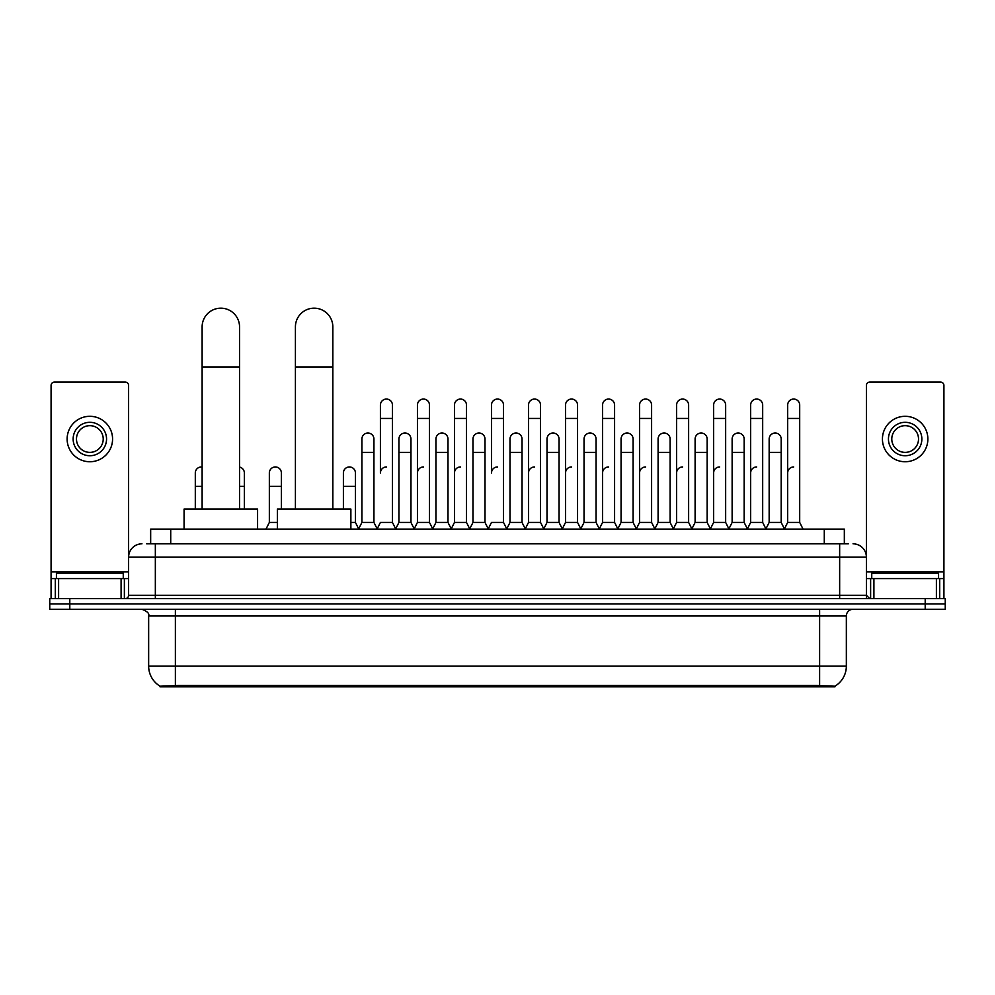 <?xml version="1.0" encoding="UTF-8"?>
<svg xmlns="http://www.w3.org/2000/svg" width="995" height="995" viewBox="0 0 995 995"><rect width="100%" height="100%" fill="white"/><g stroke="black" fill="none" stroke-linecap="round" stroke-linejoin="round"><path stroke-width="1.49" d="M146.651 543.817L155.344 543.817L146.651 543.817L150.668 543.817L150.668 529.104L844.332 529.104L844.332 543.817M834.979 686.824L160.021 686.824L160.021 686.164M148.653 666.103L175.381 666.103L175.381 615.992L148.653 615.992L148.653 666.103A23.395 23.395 0 0 0 160.095 686.214L178.055 685.53L816.945 685.53L834.904 686.214A23.395 23.395 0 0 0 846.347 666.103L846.347 615.992A6.679 6.679 0 0 1 853.026 609.301M945.25 609.301L945.25 603.953L49.75 603.953L49.75 609.301L69.799 609.301L69.799 603.953L49.75 603.953L49.75 598.617L69.799 598.617L69.799 603.953L945.25 603.953L945.25 609.301L69.799 609.301M141.974 543.817A13.37 13.37 0 0 0 128.604 557.175L128.604 595.271A3.346 3.346 0 0 1 125.27 598.617M853.026 543.817A13.37 13.37 0 0 1 866.396 557.175L155.344 557.175L155.344 543.817L848.349 543.817M936.394 598.617L936.394 578.568L943.919 578.568L943.919 598.617L943.919 385.426A3.346 3.346 0 0 0 940.573 382.092L869.729 382.092A3.346 3.346 0 0 0 866.396 385.426L866.396 595.271L869.729 598.617M945.25 598.617L945.25 603.953L945.25 598.617L69.799 598.617M123.256 578.568L123.256 573.219L56.429 573.219L56.429 578.568M121.091 598.617L121.091 578.568L58.605 578.568L58.605 598.617M155.344 598.617L155.344 557.175L128.604 557.175L128.604 385.426A3.346 3.346 0 0 0 125.27 382.092L54.426 382.092A3.346 3.346 0 0 0 51.081 385.426L51.081 578.568L58.605 578.568M121.091 578.568L128.604 578.568M51.081 598.617L51.081 578.568M89.848 422.315A16.704 16.704 0 0 0 73.145 439.031A16.704 16.704 0 0 0 89.848 455.735A16.704 16.704 0 0 0 106.552 439.031A16.704 16.704 0 0 0 89.848 422.315M89.848 425.661A13.37 13.37 0 0 0 76.478 439.031A13.37 13.37 0 0 0 89.848 452.389A13.37 13.37 0 0 0 103.219 439.031A13.37 13.37 0 0 0 89.848 425.661M89.848 461.742A22.723 22.723 0 0 0 112.572 439.031A22.723 22.723 0 0 0 89.848 416.308A22.723 22.723 0 0 0 67.125 439.031A22.723 22.723 0 0 0 89.848 461.742M938.571 578.568L938.571 573.219L871.744 573.219L871.744 578.568M202.122 509.067L202.122 326.882A18.706 18.706 0 0 1 220.828 308.176A18.706 18.706 0 0 1 239.546 326.882A18.706 18.706 0 0 0 220.828 308.176M239.546 509.067L239.546 326.882M257.581 529.104L257.581 509.067L184.075 509.067L184.075 529.104M295.416 509.067L295.416 326.882A18.706 18.706 0 0 1 314.121 308.176A18.706 18.706 0 0 1 332.84 326.882A18.706 18.706 0 0 0 314.121 308.176M332.84 509.067L332.84 326.882M350.874 529.104L350.874 509.067L277.369 509.067L277.369 529.104M377.08 529.104L380.413 522.425L392.44 522.425L395.786 529.104M392.44 522.425L392.44 405.077A6.02 6.02 0 0 0 386.433 399.057A6.02 6.02 0 0 1 386.806 399.07M386.433 466.953A6.02 6.02 0 0 0 380.413 472.973L380.413 418.447L392.44 418.447M380.413 418.447L380.413 405.077A6.02 6.02 0 0 1 386.433 399.057M414.094 529.104L417.44 522.425L429.467 522.425L432.813 529.104M429.467 522.425L429.467 405.077A6.02 6.02 0 0 0 423.46 399.057A6.02 6.02 0 0 1 423.833 399.07M417.44 522.425L417.44 418.447L429.467 418.447M417.44 418.447L417.44 405.077A6.02 6.02 0 0 1 423.46 399.057M451.121 529.104L454.466 522.425L466.493 522.425L469.839 529.104M466.493 522.425L466.493 405.077A6.02 6.02 0 0 0 460.474 399.057A6.02 6.02 0 0 1 460.859 399.07M454.466 522.425L454.466 418.447L466.493 418.447M454.466 418.447L454.466 405.077A6.02 6.02 0 0 1 460.474 399.057M488.147 529.104L491.48 522.425L503.52 522.425L506.853 529.104M503.52 522.425L503.52 405.077A6.02 6.02 0 0 0 497.5 399.057A6.02 6.02 0 0 1 497.873 399.07M497.5 466.953A6.02 6.02 0 0 0 491.48 472.973L491.48 418.447L503.52 418.447M491.48 418.447L491.48 405.077A6.02 6.02 0 0 1 497.5 399.057M525.161 529.104L528.507 522.425L540.534 522.425L543.879 529.104M562.287 528.905L559.053 522.425L547.014 522.425L543.78 528.905L540.534 522.425L540.534 405.077A6.02 6.02 0 0 0 534.526 399.057A6.02 6.02 0 0 1 534.9 399.07M506.753 528.905L510 522.425L522.027 522.425L525.273 528.905L528.507 522.425L528.507 418.447L540.534 418.447M528.507 418.447L528.507 405.077A6.02 6.02 0 0 1 534.526 399.057M562.187 529.104L565.533 522.425L577.56 522.425L580.906 529.104M617.92 529.104L614.587 522.425L602.56 522.425L599.313 528.905L596.067 522.425L584.04 522.425L580.806 528.905L577.56 522.425L577.56 405.077A6.02 6.02 0 0 0 571.54 399.057A6.02 6.02 0 0 1 571.926 399.07M565.533 522.425L565.533 418.447L577.56 418.447M565.533 418.447L565.533 405.077A6.02 6.02 0 0 1 571.54 399.057M654.946 529.104L651.601 522.425L639.574 522.425L636.34 528.905L633.094 522.425L621.067 522.425L617.82 528.905L614.587 522.425L614.587 418.447L602.56 418.447L602.56 522.425L599.214 529.104M602.56 418.447L602.56 405.077A6.02 6.02 0 0 1 608.952 399.07A6.02 6.02 0 0 1 614.587 405.077L614.587 418.447M691.973 529.104L688.627 522.425L676.6 522.425L673.354 528.905L670.12 522.425L658.093 522.425L654.847 528.905L651.601 522.425L651.601 418.447L639.574 418.447L639.574 522.425L636.24 529.104M639.574 418.447L639.574 405.077A6.02 6.02 0 0 1 645.966 399.07A6.02 6.02 0 0 1 651.601 405.077L651.601 418.447M728.999 529.104L725.654 522.425L713.626 522.425L710.38 528.905L707.146 522.425L695.107 522.425L691.873 528.905L688.627 522.425L688.627 418.447L676.6 418.447L676.6 522.425L673.254 529.104M676.6 418.447L676.6 405.077A6.02 6.02 0 0 1 682.993 399.07A6.02 6.02 0 0 1 688.627 405.077L688.627 418.447M766.013 529.104L762.68 522.425L750.64 522.425L747.407 528.905L744.16 522.425L732.133 522.425L728.887 528.905L725.654 522.425L725.654 418.447L713.626 418.447L713.626 522.425L710.281 529.104M713.626 418.447L713.626 405.077A6.02 6.02 0 0 1 720.019 399.07A6.02 6.02 0 0 1 725.654 405.077L725.654 418.447M784.321 529.104L787.667 522.425L787.667 418.447L799.694 418.447L799.694 522.425L803.04 529.104L799.694 522.425L787.667 522.425L784.433 528.905L781.187 522.425L769.16 522.425L765.914 528.905L762.68 522.425L762.68 418.447L750.64 418.447L750.64 522.425L747.307 529.104M750.64 418.447L750.64 405.077A6.02 6.02 0 0 1 757.033 399.07A6.02 6.02 0 0 1 762.68 405.077L762.68 418.447M787.667 418.447L787.667 405.077A6.02 6.02 0 0 1 794.06 399.07A6.02 6.02 0 0 1 799.694 405.077L799.694 418.447M358.561 529.104L361.906 522.425L373.933 522.425L377.18 528.905M373.933 522.425L373.933 439.031A6.02 6.02 0 0 0 368.299 433.024A6.02 6.02 0 0 1 373.933 439.031M361.906 522.425L361.906 452.389L373.933 452.389M361.906 452.389L361.906 439.031A6.02 6.02 0 0 1 368.299 433.024M395.687 528.905L398.933 522.425L410.96 522.425L414.194 528.905M410.96 522.425L410.96 439.031A6.02 6.02 0 0 0 405.326 433.024A6.02 6.02 0 0 1 410.96 439.031M398.933 522.425L398.933 452.389L410.96 452.389M398.933 452.389L398.933 439.031A6.02 6.02 0 0 1 405.326 433.024M432.713 528.905L435.947 522.425L447.986 522.425L451.22 528.905M447.986 522.425L447.986 439.031A6.02 6.02 0 0 0 442.34 433.024A6.02 6.02 0 0 1 447.986 439.031M435.947 522.425L435.947 452.389L447.986 452.389M435.947 452.389L435.947 439.031A6.02 6.02 0 0 1 442.34 433.024M469.727 528.905L472.973 522.425L485 522.425L488.246 528.905M485 522.425L485 439.031A6.02 6.02 0 0 0 479.366 433.024A6.02 6.02 0 0 1 485 439.031M472.973 522.425L472.973 452.389L485 452.389M472.973 452.389L472.973 439.031A6.02 6.02 0 0 1 479.366 433.024M522.027 522.425L522.027 439.031A6.02 6.02 0 0 0 516.393 433.024A6.02 6.02 0 0 1 522.027 439.031M510 522.425L510 452.389L522.027 452.389M510 452.389L510 439.031A6.02 6.02 0 0 1 516.393 433.024M559.053 522.425L559.053 439.031A6.02 6.02 0 0 0 553.407 433.024A6.02 6.02 0 0 1 559.053 439.031M547.014 522.425L547.014 452.389L559.053 452.389M547.014 452.389L547.014 439.031A6.02 6.02 0 0 1 553.407 433.024M596.067 522.425L596.067 439.031A6.02 6.02 0 0 0 590.433 433.024A6.02 6.02 0 0 1 596.067 439.031M584.04 522.425L584.04 452.389L596.067 452.389M584.04 452.389L584.04 439.031A6.02 6.02 0 0 1 590.433 433.024M633.094 522.425L633.094 439.031A6.02 6.02 0 0 0 627.459 433.024A6.02 6.02 0 0 1 633.094 439.031M621.067 522.425L621.067 452.389L633.094 452.389M621.067 452.389L621.067 439.031A6.02 6.02 0 0 1 627.459 433.024M670.12 522.425L670.12 439.031A6.02 6.02 0 0 0 664.486 433.024A6.02 6.02 0 0 1 670.12 439.031M658.093 522.425L658.093 452.389L670.12 452.389M658.093 452.389L658.093 439.031A6.02 6.02 0 0 1 664.486 433.024M707.146 522.425L707.146 439.031A6.02 6.02 0 0 0 701.5 433.024A6.02 6.02 0 0 1 707.146 439.031M695.107 522.425L695.107 452.389L707.146 452.389M695.107 452.389L695.107 439.031A6.02 6.02 0 0 1 701.5 433.024M744.16 522.425L744.16 439.031A6.02 6.02 0 0 0 738.526 433.024A6.02 6.02 0 0 1 744.16 439.031M732.133 522.425L732.133 452.389L744.16 452.389M732.133 452.389L732.133 439.031A6.02 6.02 0 0 1 738.526 433.024M781.187 522.425L781.187 439.031A6.02 6.02 0 0 0 775.553 433.024A6.02 6.02 0 0 1 781.187 439.031M769.16 522.425L769.16 452.389L781.187 452.389M769.16 452.389L769.16 439.031A6.02 6.02 0 0 1 775.553 433.024M195.306 509.067L195.306 486.344L202.122 486.344M195.306 486.344L195.306 472.973A6.02 6.02 0 0 1 202.122 467.016A6.02 6.02 0 0 0 201.699 466.966M936.394 578.568L873.908 578.568L873.908 598.617M866.396 578.568L873.908 578.568M866.396 598.617L866.396 595.271L839.656 595.271L839.656 543.817M905.151 422.315A16.704 16.704 0 0 0 888.448 439.031A16.704 16.704 0 0 0 905.151 455.735A16.704 16.704 0 0 0 921.855 439.031A16.704 16.704 0 0 0 905.151 422.315M905.151 425.661A13.37 13.37 0 0 0 891.781 439.031A13.37 13.37 0 0 0 905.151 452.389A13.37 13.37 0 0 0 918.522 439.031A13.37 13.37 0 0 0 905.151 425.661M905.151 461.742A22.723 22.723 0 0 0 927.875 439.031A22.723 22.723 0 0 0 905.151 416.308A22.723 22.723 0 0 0 882.428 439.031A22.723 22.723 0 0 0 905.151 461.742M244.36 509.067L244.36 472.973A6.02 6.02 0 0 0 239.546 467.078A6.02 6.02 0 0 1 244.36 472.973M266.001 529.104L269.346 522.425L277.369 522.425M281.374 509.067L281.374 472.973A6.02 6.02 0 0 0 275.739 466.966A6.02 6.02 0 0 1 281.374 472.973M269.346 522.425L269.346 486.344L281.374 486.344M269.346 486.344L269.346 472.973A6.02 6.02 0 0 1 275.739 466.966M350.874 522.425L355.426 522.425L358.66 528.905M355.426 522.425L355.426 472.973A6.02 6.02 0 0 0 349.78 466.966A6.02 6.02 0 0 1 355.426 472.973M343.399 509.067L343.399 486.344L355.426 486.344M343.399 486.344L343.399 472.973A6.02 6.02 0 0 1 349.78 466.966M417.44 472.973A6.02 6.02 0 0 1 423.46 466.953M454.466 472.973A6.02 6.02 0 0 1 460.474 466.953M528.507 472.973A6.02 6.02 0 0 1 534.526 466.953M565.533 472.973A6.02 6.02 0 0 1 571.54 466.953M602.56 472.973A6.02 6.02 0 0 1 608.567 466.953M639.574 472.973A6.02 6.02 0 0 1 645.593 466.953M676.6 522.425L676.6 472.973A6.02 6.02 0 0 1 682.62 466.953M713.626 472.973A6.02 6.02 0 0 1 719.634 466.953M762.68 522.425L762.68 472.973M750.64 472.973A6.02 6.02 0 0 1 756.66 466.953M787.667 472.973A6.02 6.02 0 0 1 793.687 466.953M816.945 686.824L816.945 685.53M178.055 686.824L178.055 685.53M170.717 543.817L170.717 529.104M824.283 543.817L824.283 529.104M819.619 609.301L819.619 615.992L175.381 615.992L175.381 609.301M846.347 615.992L819.619 615.992L819.619 666.103L846.347 666.103M819.619 685.667L819.619 666.103L175.381 666.103L175.381 685.667M925.201 609.301L925.201 598.617M128.604 595.271L839.656 595.271L839.656 598.617M128.604 571.876L51.081 571.876M128.554 595.856L128.554 578.568M124.375 578.568L124.375 598.617M51.143 578.568L51.143 598.617M55.31 598.617L55.31 578.568M202.122 366.981L239.546 366.981M295.416 366.981L332.84 366.981M943.919 571.876L866.396 571.876M943.857 598.617L943.857 578.568M939.69 578.568L939.69 598.617M866.446 578.568L866.446 595.856M870.625 598.617L870.625 578.568M239.546 486.344L244.36 486.344M148.653 615.992C149.598 613.616 147.359 611.39 141.974 609.301"/></g></svg>
